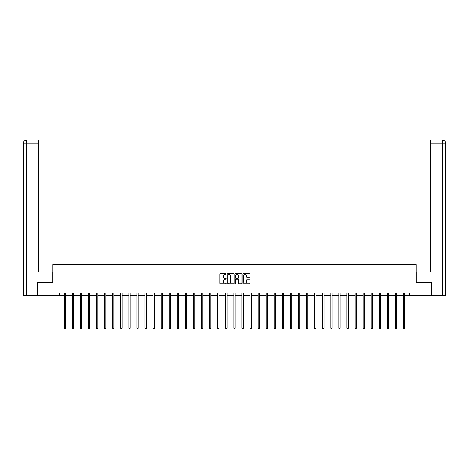 <?xml version="1.0" encoding="UTF-8"?>
<svg xmlns="http://www.w3.org/2000/svg" width="469" height="469" viewBox="0 0 469 469"><rect width="100%" height="100%" fill="white"/><g stroke="black" fill="none" stroke-linecap="round" stroke-linejoin="round"><path stroke-width="0.7" d="M226.216 274.048A0.358 0.358 0 0 0 225.859 273.691L220.453 273.691A0.51 0.51 0 0 0 219.949 274.201L219.949 283.352A0.51 0.51 0 0 0 220.453 283.862L225.859 283.862A0.358 0.358 0 0 0 226.216 283.505A0.358 0.358 0 0 0 225.859 283.147L225.161 283.147A1.624 1.624 0 0 1 223.531 281.523L223.531 280.761A1.624 1.624 0 0 1 225.161 279.131L225.859 279.131A0.358 0.358 0 0 0 226.216 278.774A0.358 0.358 0 0 0 225.859 278.422L225.161 278.422A1.624 1.624 0 0 1 223.531 276.792L223.531 276.03A1.624 1.624 0 0 1 225.161 274.406L225.859 274.406A0.358 0.358 0 0 0 226.216 274.048M249.356 277.279A0.51 0.51 0 0 0 249.866 276.769L249.866 274.201A0.51 0.51 0 0 0 249.356 273.691L243.358 273.691A0.51 0.51 0 0 0 242.848 274.201L242.848 283.352A0.51 0.51 0 0 0 243.358 283.862L249.356 283.862A0.51 0.51 0 0 0 249.866 283.352L249.866 280.251A0.51 0.51 0 0 0 249.356 279.741L246.788 279.741A0.51 0.51 0 0 0 246.284 280.251L246.284 281.787A1.36 1.36 0 0 1 244.924 283.147A1.36 1.36 0 0 1 243.563 281.787L243.563 275.766A1.36 1.36 0 0 1 244.924 274.406A1.36 1.36 0 0 1 246.284 275.766L246.284 276.769A0.51 0.51 0 0 0 246.788 277.279L249.356 277.279M38.728 139.973L26.563 139.973L38.728 139.973L38.728 143.08L26.633 143.08L26.633 295.347L37.174 295.347L37.174 282.66L52.763 282.66L52.763 264.534L416.238 264.534L416.238 282.66L431.668 282.66L431.668 295.611L409.66 295.611L409.66 293.019L59.34 293.019L59.34 295.611L64.183 295.611M37.332 282.66L37.332 295.611L59.34 295.611M234.054 274.201A0.51 0.51 0 0 0 233.544 273.691L227.547 273.691A0.51 0.51 0 0 0 227.037 274.201L227.037 283.352A0.51 0.51 0 0 0 227.547 283.862L233.544 283.862A0.51 0.51 0 0 0 234.054 283.352L234.054 274.201M235.456 273.691L241.453 273.691A0.51 0.51 0 0 1 241.963 274.201L241.963 283.352A0.51 0.51 0 0 1 241.453 283.862L238.885 283.862A0.51 0.51 0 0 1 238.375 283.352L238.375 279.641A0.51 0.51 0 0 0 237.865 279.131L236.165 279.131A0.51 0.51 0 0 0 235.655 279.641L235.655 283.505A0.358 0.358 0 0 1 235.303 283.862A0.358 0.358 0 0 1 234.946 283.505L234.946 274.201A0.51 0.51 0 0 1 235.456 273.691M65.478 295.611L72.261 295.611M73.557 295.611L80.346 295.611M81.635 295.611L88.424 295.611M89.72 295.611L96.503 295.611M97.798 295.611L104.581 295.611M105.877 295.611L112.66 295.611M113.955 295.611L120.738 295.611M122.034 295.611L128.817 295.611M130.112 295.611L136.901 295.611M138.197 295.611L144.98 295.611M146.275 295.611L153.058 295.611M154.354 295.611L161.137 295.611M162.432 295.611L169.215 295.611M170.511 295.611L177.294 295.611M178.589 295.611L185.378 295.611M186.668 295.611L193.457 295.611M194.752 295.611L201.535 295.611M202.831 295.611L209.614 295.611M210.909 295.611L217.692 295.611M218.988 295.611L225.771 295.611M227.066 295.611L233.855 295.611M235.145 295.611L241.934 295.611M243.229 295.611L250.012 295.611M251.308 295.611L258.091 295.611M259.386 295.611L266.169 295.611M267.465 295.611L274.248 295.611M275.543 295.611L282.332 295.611M283.622 295.611L290.411 295.611M291.706 295.611L298.489 295.611M299.785 295.611L306.568 295.611M307.863 295.611L314.646 295.611M315.942 295.611L322.725 295.611M324.02 295.611L330.803 295.611M332.099 295.611L338.888 295.611M340.183 295.611L346.966 295.611M348.262 295.611L355.045 295.611M356.34 295.611L363.123 295.611M364.419 295.611L371.202 295.611M372.497 295.611L379.28 295.611M380.576 295.611L387.365 295.611M388.654 295.611L395.443 295.611M396.739 295.611L403.522 295.611M404.817 295.611L409.66 295.611M228.11 274.406A0.358 0.358 0 0 0 227.752 274.758L227.752 282.795A0.358 0.358 0 0 0 228.11 283.147L228.843 283.147A1.624 1.624 0 0 0 230.472 281.523L230.472 276.03A1.624 1.624 0 0 0 228.843 274.406L228.11 274.406M238.375 275.79A1.36 1.36 0 0 0 237.015 274.429A1.36 1.36 0 0 0 235.655 275.79L235.655 277.912A0.51 0.51 0 0 0 236.165 278.422L237.865 278.422A0.51 0.51 0 0 0 238.375 277.912L238.375 275.79M65.549 293.019L65.513 293.096A0.516 0.516 0 0 0 65.478 293.289L65.478 328.353L64.183 328.353L64.183 293.289A0.516 0.516 0 0 0 64.147 293.096L64.118 293.019M65.478 328.353L65.091 329.027L64.57 329.027L64.183 328.353M52.71 282.66L52.71 272.043L38.728 272.043L38.728 143.08M26.633 295.347L23.45 295.347L23.45 143.08C23.638 141.198 24.669 140.161 26.551 139.973L26.563 139.973C24.669 140.161 23.632 141.198 23.45 143.08L23.45 264.276M26.633 139.973L27.337 139.973L26.633 139.973L26.633 143.08L23.45 143.08M416.29 282.66L416.29 272.043L430.272 272.043L430.272 139.973L442.437 139.973L430.272 139.973M445.55 295.347L445.55 264.276L445.55 295.347L431.826 295.347L431.668 282.66M442.367 139.973L441.663 139.973L442.367 139.973L442.367 143.08L430.272 143.08M442.367 295.347L442.367 143.08L445.55 143.08L445.55 264.276L445.55 143.08C445.362 141.198 444.331 140.161 442.449 139.973M73.627 293.019L73.598 293.096A0.516 0.516 0 0 0 73.557 293.289L73.557 328.353L72.261 328.353L72.261 293.289A0.516 0.516 0 0 0 72.226 293.096L72.197 293.019M73.557 328.353L73.17 329.027L72.654 329.027L72.261 328.353M81.706 293.019L81.676 293.096A0.516 0.516 0 0 0 81.635 293.289L81.635 328.353L80.346 328.353L80.346 293.289A0.516 0.516 0 0 0 80.305 293.096L80.275 293.019M81.635 328.353L81.248 329.027L80.732 329.027L80.346 328.353M89.784 293.019L89.755 293.096A0.516 0.516 0 0 0 89.72 293.289L89.72 328.353L88.424 328.353L88.424 293.289A0.516 0.516 0 0 0 88.383 293.096L88.354 293.019M89.72 328.353L89.327 329.027L88.811 329.027L88.424 328.353M97.863 293.019L97.833 293.096A0.516 0.516 0 0 0 97.798 293.289L97.798 328.353L96.503 328.353L96.503 293.289A0.516 0.516 0 0 0 96.462 293.096L96.432 293.019M97.798 328.353L97.405 329.027L96.89 329.027L96.503 328.353M105.941 293.019L105.912 293.096A0.516 0.516 0 0 0 105.877 293.289L105.877 328.353L104.581 328.353L104.581 293.289A0.516 0.516 0 0 0 104.546 293.096L104.511 293.019M105.877 328.353L105.49 329.027L104.968 329.027L104.581 328.353M114.026 293.019L113.99 293.096A0.516 0.516 0 0 0 113.955 293.289L113.955 328.353L112.66 328.353L112.66 293.289A0.516 0.516 0 0 0 112.624 293.096L112.595 293.019M113.955 328.353L113.568 329.027L113.047 329.027L112.66 328.353M122.104 293.019L122.075 293.096A0.516 0.516 0 0 0 122.034 293.289L122.034 328.353L120.738 328.353L120.738 293.289A0.516 0.516 0 0 0 120.703 293.096L120.674 293.019M122.034 328.353L121.647 329.027L121.131 329.027L120.738 328.353M130.183 293.019L130.153 293.096A0.516 0.516 0 0 0 130.112 293.289L130.112 328.353L128.817 328.353L128.817 293.289A0.516 0.516 0 0 0 128.782 293.096L128.752 293.019M130.112 328.353L129.725 329.027L129.21 329.027L128.817 328.353M138.261 293.019L138.232 293.096A0.516 0.516 0 0 0 138.197 293.289L138.197 328.353L136.901 328.353L136.901 293.289A0.516 0.516 0 0 0 136.86 293.096L136.831 293.019M138.197 328.353L137.804 329.027L137.288 329.027L136.901 328.353M146.34 293.019L146.31 293.096A0.516 0.516 0 0 0 146.275 293.289L146.275 328.353L144.98 328.353L144.98 293.289A0.516 0.516 0 0 0 144.939 293.096L144.909 293.019M146.275 328.353L145.882 329.027L145.367 329.027L144.98 328.353M154.418 293.019L154.389 293.096A0.516 0.516 0 0 0 154.354 293.289L154.354 328.353L153.058 328.353L153.058 293.289A0.516 0.516 0 0 0 153.023 293.096L152.988 293.019M154.354 328.353L153.967 329.027L153.445 329.027L153.058 328.353M162.503 293.019L162.467 293.096A0.516 0.516 0 0 0 162.432 293.289L162.432 328.353L161.137 328.353L161.137 293.289A0.516 0.516 0 0 0 161.102 293.096L161.072 293.019M162.432 328.353L162.045 329.027L161.524 329.027L161.137 328.353M170.581 293.019L170.552 293.096A0.516 0.516 0 0 0 170.511 293.289L170.511 328.353L169.215 328.353L169.215 293.289A0.516 0.516 0 0 0 169.18 293.096L169.151 293.019M170.511 328.353L170.124 329.027L169.608 329.027L169.215 328.353M178.66 293.019L178.63 293.096A0.516 0.516 0 0 0 178.589 293.289L178.589 328.353L177.294 328.353L177.294 293.289A0.516 0.516 0 0 0 177.259 293.096L177.229 293.019M178.589 328.353L178.202 329.027L177.687 329.027L177.294 328.353M186.738 293.019L186.709 293.096A0.516 0.516 0 0 0 186.668 293.289L186.668 328.353L185.378 328.353L185.378 293.289A0.516 0.516 0 0 0 185.337 293.096L185.308 293.019M186.668 328.353L186.281 329.027L185.765 329.027L185.378 328.353M194.817 293.019L194.787 293.096A0.516 0.516 0 0 0 194.752 293.289L194.752 328.353L193.457 328.353L193.457 293.289A0.516 0.516 0 0 0 193.416 293.096L193.386 293.019M194.752 328.353L194.359 329.027L193.844 329.027L193.457 328.353M202.895 293.019L202.866 293.096A0.516 0.516 0 0 0 202.831 293.289L202.831 328.353L201.535 328.353L201.535 293.289A0.516 0.516 0 0 0 201.5 293.096L201.465 293.019M202.831 328.353L202.444 329.027L201.922 329.027L201.535 328.353M210.98 293.019L210.944 293.096A0.516 0.516 0 0 0 210.909 293.289L210.909 328.353L209.614 328.353L209.614 293.289A0.516 0.516 0 0 0 209.579 293.096L209.543 293.019M210.909 328.353L210.522 329.027L210.001 329.027L209.614 328.353M219.058 293.019L219.023 293.096A0.516 0.516 0 0 0 218.988 293.289L218.988 328.353L217.692 328.353L217.692 293.289A0.516 0.516 0 0 0 217.657 293.096L217.628 293.019M218.988 328.353L218.601 329.027L218.085 329.027L217.692 328.353M227.137 293.019L227.107 293.096A0.516 0.516 0 0 0 227.066 293.289L227.066 328.353L225.771 328.353L225.771 293.289A0.516 0.516 0 0 0 225.736 293.096L225.706 293.019M227.066 328.353L226.679 329.027L226.164 329.027L225.771 328.353M235.215 293.019L235.186 293.096A0.516 0.516 0 0 0 235.145 293.289L235.145 328.353L233.855 328.353L233.855 293.289A0.516 0.516 0 0 0 233.814 293.096L233.785 293.019M235.145 328.353L234.758 329.027L234.242 329.027L233.855 328.353M243.294 293.019L243.264 293.096A0.516 0.516 0 0 0 243.229 293.289L243.229 328.353L241.934 328.353L241.934 293.289A0.516 0.516 0 0 0 241.893 293.096L241.863 293.019M243.229 328.353L242.836 329.027L242.321 329.027L241.934 328.353M251.372 293.019L251.343 293.096A0.516 0.516 0 0 0 251.308 293.289L251.308 328.353L250.012 328.353L250.012 293.289A0.516 0.516 0 0 0 249.977 293.096L249.942 293.019M251.308 328.353L250.915 329.027L250.399 329.027L250.012 328.353M259.457 293.019L259.421 293.096A0.516 0.516 0 0 0 259.386 293.289L259.386 328.353L258.091 328.353L258.091 293.289A0.516 0.516 0 0 0 258.056 293.096L258.02 293.019M259.386 328.353L258.999 329.027L258.478 329.027L258.091 328.353M267.535 293.019L267.5 293.096A0.516 0.516 0 0 0 267.465 293.289L267.465 328.353L266.169 328.353L266.169 293.289A0.516 0.516 0 0 0 266.134 293.096L266.105 293.019M267.465 328.353L267.078 329.027L266.556 329.027L266.169 328.353M275.614 293.019L275.584 293.096A0.516 0.516 0 0 0 275.543 293.289L275.543 328.353L274.248 328.353L274.248 293.289A0.516 0.516 0 0 0 274.213 293.096L274.183 293.019M275.543 328.353L275.156 329.027L274.641 329.027L274.248 328.353M283.692 293.019L283.663 293.096A0.516 0.516 0 0 0 283.622 293.289L283.622 328.353L282.332 328.353L282.332 293.289A0.516 0.516 0 0 0 282.291 293.096L282.262 293.019M283.622 328.353L283.235 329.027L282.719 329.027L282.332 328.353M291.771 293.019L291.741 293.096A0.516 0.516 0 0 0 291.706 293.289L291.706 328.353L290.411 328.353L290.411 293.289A0.516 0.516 0 0 0 290.37 293.096L290.34 293.019M291.706 328.353L291.313 329.027L290.798 329.027L290.411 328.353M299.849 293.019L299.82 293.096A0.516 0.516 0 0 0 299.785 293.289L299.785 328.353L298.489 328.353L298.489 293.289A0.516 0.516 0 0 0 298.448 293.096L298.419 293.019M299.785 328.353L299.392 329.027L298.876 329.027L298.489 328.353M307.928 293.019L307.899 293.096A0.516 0.516 0 0 0 307.863 293.289L307.863 328.353L306.568 328.353L306.568 293.289A0.516 0.516 0 0 0 306.533 293.096L306.497 293.019M307.863 328.353L307.476 329.027L306.955 329.027L306.568 328.353M316.012 293.019L315.977 293.096A0.516 0.516 0 0 0 315.942 293.289L315.942 328.353L314.646 328.353L314.646 293.289A0.516 0.516 0 0 0 314.611 293.096L314.582 293.019M315.942 328.353L315.555 329.027L315.033 329.027L314.646 328.353M324.091 293.019L324.061 293.096A0.516 0.516 0 0 0 324.02 293.289L324.02 328.353L322.725 328.353L322.725 293.289A0.516 0.516 0 0 0 322.69 293.096L322.66 293.019M324.02 328.353L323.633 329.027L323.118 329.027L322.725 328.353M332.169 293.019L332.14 293.096A0.516 0.516 0 0 0 332.099 293.289L332.099 328.353L330.803 328.353L330.803 293.289A0.516 0.516 0 0 0 330.768 293.096L330.739 293.019M332.099 328.353L331.712 329.027L331.196 329.027L330.803 328.353M340.248 293.019L340.218 293.096A0.516 0.516 0 0 0 340.183 293.289L340.183 328.353L338.888 328.353L338.888 293.289A0.516 0.516 0 0 0 338.847 293.096L338.817 293.019M340.183 328.353L339.791 329.027L339.275 329.027L338.888 328.353M348.326 293.019L348.297 293.096A0.516 0.516 0 0 0 348.262 293.289L348.262 328.353L346.966 328.353L346.966 293.289A0.516 0.516 0 0 0 346.925 293.096L346.896 293.019M348.262 328.353L347.869 329.027L347.353 329.027L346.966 328.353M356.405 293.019L356.376 293.096A0.516 0.516 0 0 0 356.34 293.289L356.34 328.353L355.045 328.353L355.045 293.289A0.516 0.516 0 0 0 355.01 293.096L354.974 293.019M356.34 328.353L355.953 329.027L355.432 329.027L355.045 328.353M364.489 293.019L364.454 293.096A0.516 0.516 0 0 0 364.419 293.289L364.419 328.353L363.123 328.353L363.123 293.289A0.516 0.516 0 0 0 363.088 293.096L363.059 293.019M364.419 328.353L364.032 329.027L363.51 329.027L363.123 328.353M372.568 293.019L372.538 293.096A0.516 0.516 0 0 0 372.497 293.289L372.497 328.353L371.202 328.353L371.202 293.289A0.516 0.516 0 0 0 371.167 293.096L371.137 293.019M372.497 328.353L372.11 329.027L371.595 329.027L371.202 328.353M380.646 293.019L380.617 293.096A0.516 0.516 0 0 0 380.576 293.289L380.576 328.353L379.28 328.353L379.28 293.289A0.516 0.516 0 0 0 379.245 293.096L379.216 293.019M380.576 328.353L380.189 329.027L379.673 329.027L379.28 328.353M388.725 293.019L388.695 293.096A0.516 0.516 0 0 0 388.654 293.289L388.654 328.353L387.365 328.353L387.365 293.289A0.516 0.516 0 0 0 387.324 293.096L387.294 293.019M388.654 328.353L388.268 329.027L387.752 329.027L387.365 328.353M396.803 293.019L396.774 293.096A0.516 0.516 0 0 0 396.739 293.289L396.739 328.353L395.443 328.353L395.443 293.289A0.516 0.516 0 0 0 395.402 293.096L395.373 293.019M396.739 328.353L396.346 329.027L395.83 329.027L395.443 328.353M404.882 293.019L404.853 293.096A0.516 0.516 0 0 0 404.817 293.289L404.817 328.353L403.522 328.353L403.522 293.289A0.516 0.516 0 0 0 403.487 293.096L403.451 293.019M404.817 328.353L404.43 329.027L403.909 329.027L403.522 328.353"/></g></svg>
